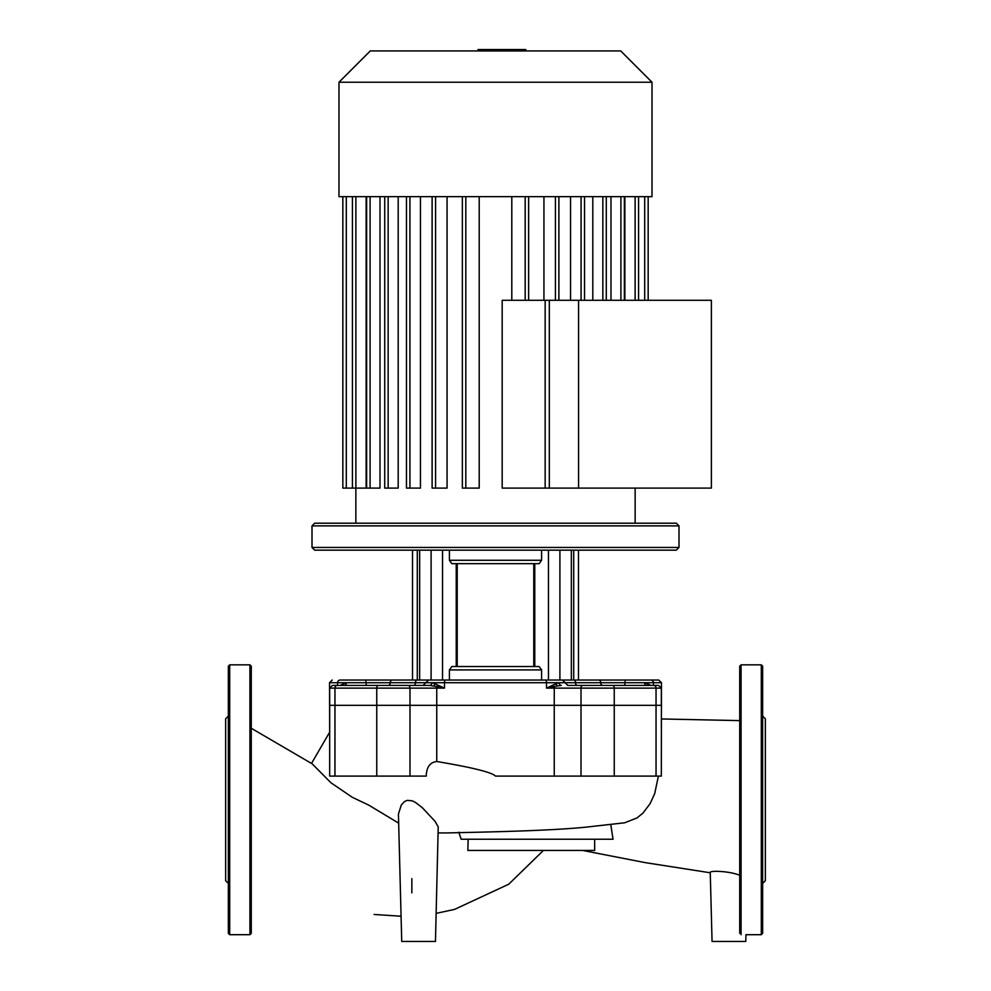 <?xml version="1.0" encoding="UTF-8"?>
<svg xmlns="http://www.w3.org/2000/svg" width="991" height="991" viewBox="0 0 991 991"><rect width="100%" height="100%" fill="white"/><g stroke="black" fill="none" stroke-linecap="round" stroke-linejoin="round"><path stroke-width="1.49" d="M229.701 934.699L249.93 934.699L251.28 933.349L251.28 666.2L249.93 664.85L229.701 664.85L228.351 666.2L228.351 933.349L229.701 934.699L229.701 664.85M228.351 883.427L225.651 880.739L225.651 718.822L228.351 716.121M739.72 933.349L739.72 666.2L741.07 664.85L761.299 664.85L762.649 666.2L762.649 716.121L765.349 718.822L765.349 880.739L762.649 883.427L762.649 853.908M739.72 875.264C728.732 870.841 709.457 870.519 710.25 872.464L712.058 941.45L745.789 941.45L745.963 934.699L761.299 934.699L761.299 664.85M761.299 934.699L762.649 933.349L762.649 666.2M762.649 912.315L762.649 886.685M762.649 832.019L762.649 771.283M762.649 745.653L762.649 716.121M411.847 878.67L411.847 892.866M435.458 941.45L401.727 941.45L398.432 814.069L401.318 804.952L404.613 801.508L407.214 800.381L412.021 800.765L415.328 802.338L422.315 807.677L435.123 821.428L438.22 826.89L435.458 941.45M329.669 733.935L329.545 682.725L346.33 682.725A2.7 1.697 -90 0 1 344.633 685.425M251.28 728.261L312.227 763.875L330.982 782.816L352.474 797.396L368.541 805.002L398.63 823.112M438.307 832.898L446.26 832.948C490.656 831.92 546.499 830.904 584.752 827.287L624.677 822.79L637.052 817.922L643.072 812.979L650.121 803.627L654.704 793.605L658.396 776.102M661.331 726.799L661.455 705.332L554.254 705.332L554.254 776.102L495.5 776.102C491.821 772.323 472.236 767.455 436.746 761.509C429.995 762.302 426.502 767.17 426.254 776.102L376.753 776.102L376.753 705.332L329.545 705.332L409.989 705.332L376.753 705.332L376.753 688.126A2.7 1.61 -90 0 1 378.351 685.425L332.369 685.425L329.669 688.126L334.958 688.126A2.7 2.168 -90 0 1 337.126 685.425M610.79 824.685L613.033 839.241L461.162 839.241L458.796 832.167M554.254 776.102L661.331 776.102L661.455 682.725L658.755 680.037L562.207 680.037M562.355 680.037L545.669 680.037A2.7 0.83 -90 0 1 546.499 682.725L546.499 688.126L554.254 688.126L554.254 705.332L409.989 705.332L436.746 705.332L436.746 688.126A2.7 0.954 -90 0 1 436.92 686.577L444.501 688.126L437.65 685.029A2.7 1.437 -68.2 0 1 436.92 686.577L429.673 685.425A2.7 2.106 90 0 0 431.779 682.725L559.221 682.725A2.7 2.106 -90 0 0 561.327 685.425L557.425 685.921A2.7 1.685 66.2 0 1 556.001 683.716L546.499 688.126L554.08 686.577A2.7 1.437 68.2 0 1 553.35 685.029M329.669 688.126L329.669 776.102L376.753 776.102M594.674 839.241L594.674 850.439L467.863 850.439L468.136 839.241M606.17 196.664L652.016 196.664L652.016 82.241L338.984 82.241L338.984 196.664L606.17 196.664M652.016 82.241L620.713 50.937L370.287 50.937L338.984 82.241M502.177 488.105L502.177 300.285L549.311 300.285L549.311 488.105L502.177 488.105M511.802 196.664L511.802 300.285M462.363 196.664L462.363 488.105L479.198 488.105L479.198 196.664M432.113 196.664L432.113 488.105L447.065 488.105L447.065 196.664M406.471 196.664L406.471 488.105L420.444 488.105L420.444 196.664M384.719 196.664L384.719 488.105L398.196 488.105L398.196 196.664M370.089 196.664L370.089 488.105L380.011 488.105L380.011 196.664M355.88 196.664L355.88 488.105L366.125 488.105L366.125 196.664M543.935 196.664L543.935 300.285M570.556 196.664L570.556 300.285M592.804 196.664L592.804 300.285M610.989 196.664L610.989 300.285M624.875 196.664L624.875 300.285M355.88 488.105L342.836 488.105L342.836 196.664M370.089 488.105L366.633 488.105L366.633 196.664M567.608 685.425L604.423 685.425M410.856 685.425L383.876 685.425M314.704 550.166L312.004 547.466L678.996 547.466L676.296 550.166L314.704 550.166M312.004 525.874L678.996 525.874L676.296 523.186L314.704 523.186L312.004 525.874L312.004 547.466M678.996 525.874L678.996 547.466M442.543 550.166L442.543 680.037L449.406 680.037L449.406 669.916L451.834 666.534L539.166 666.534L541.594 669.916L541.594 680.037L548.457 680.037L548.457 550.166M456.665 666.534L534.335 666.534M449.406 560.287L451.834 563.656L539.166 563.656L541.594 560.287L449.406 560.287L449.406 550.166M541.594 550.166L541.594 560.287M340.136 680.037L365.741 680.037L340.136 680.037A2.7 2.564 -90 0 0 337.572 682.725L337.572 685.425M428.793 680.037L365.741 680.037L366.013 682.725L431.779 682.725L434.999 683.716A2.7 1.685 -66.2 0 1 433.575 685.921M545.669 680.037L428.645 680.037M602.887 685.425A2.7 2.143 90 0 1 600.744 682.725L624.987 682.725L625.259 680.037L650.864 680.037A2.7 2.564 90 0 1 653.428 682.725L653.428 685.425M578.484 550.166L578.484 680.037L598.589 680.037A2.7 2.143 90 0 1 600.744 682.725L575.548 682.725A2.7 1.635 90 0 0 577.183 685.425L582.844 685.425M431.097 550.166L431.097 680.037L417.087 680.037A2.7 1.635 -90 0 0 415.452 682.725A2.7 1.635 -90 0 1 413.817 685.425M571.349 550.166L571.349 680.037L559.903 680.037L559.903 550.166M436.746 761.509L436.746 705.332L581.011 705.332L581.011 688.126L554.254 688.126A2.7 0.954 90 0 0 554.08 686.577L557.425 685.921M556.001 683.716L559.221 682.725L565.192 682.725L567.732 685.425M646.367 685.425A2.7 1.697 90 0 1 644.67 682.725L661.455 682.725M650.034 685.425A2.7 2.118 120.5 0 1 650.084 685.029L644.67 682.725L624.987 682.725L624.714 685.425M653.069 685.425L567.88 685.425M658.631 685.425L653.874 685.425A2.7 2.168 -90 0 1 656.042 688.126L661.331 688.126L658.631 685.425M581.011 776.102L581.011 705.332L661.331 705.332L661.331 688.126M437.65 685.029L434.999 683.716M366.286 685.425L366.013 682.725L346.33 682.725L340.916 685.029A2.7 2.118 -120.5 0 1 340.966 685.425M423.268 685.425L378.351 685.425M429.673 685.425L423.12 685.425L428.508 680.037M512.966 50.937L512.966 49.55L478.034 49.55L478.034 50.937M508.779 50.937L508.779 49.55M525.094 50.937L525.094 49.55L512.966 49.55M525.825 50.937L525.825 49.55L525.094 49.55M578.571 300.285L578.571 488.105L545.161 488.105L545.161 300.285L711.377 300.285L711.377 488.105L578.571 488.105M249.93 934.699L249.93 664.85M741.07 934.699L741.07 664.85M656.042 776.102L656.042 688.126L614.247 688.126A2.7 1.61 -90 0 0 612.649 685.425M334.958 776.102L334.958 688.126L409.989 688.126L409.989 776.102M614.247 776.102L614.247 688.126L581.011 688.126A2.7 1.722 -90 0 1 582.733 685.425M555.431 196.664L555.431 300.285M581.073 196.664L581.073 300.285M602.838 196.664L602.838 300.285M620.911 196.664L620.911 300.285M635.12 196.664L635.12 300.285M644.707 196.664L644.707 300.285M346.293 196.664L346.293 488.105M525.18 196.664L525.18 300.285M388.162 196.664L388.162 488.105M409.927 196.664L409.927 488.105M435.569 196.664L435.569 488.105M465.82 196.664L465.82 488.105M449.406 669.916L541.594 669.916M456.232 563.656L456.232 666.534M534.768 666.534L534.768 563.656M419.651 550.166L419.651 680.037M562.492 680.037L565.192 682.725L575.548 682.725A2.7 1.635 90 0 0 573.913 680.037M648.027 683.716A2.7 1.92 -63.3 0 0 648.176 685.425M392.411 680.037A2.7 2.143 -90 0 0 390.256 682.725A2.7 2.143 -90 0 1 388.113 685.425M342.824 685.425A2.7 1.92 63.3 0 0 342.973 683.716M445.331 680.037A2.7 0.83 -90 0 0 444.501 682.725L444.501 688.126L409.989 688.126A2.7 1.722 -90 0 0 408.267 685.425M495.537 50.937L495.537 49.55M482.233 50.937L482.233 49.55M329.545 732.374L311.496 763.454M661.455 718.958L739.72 720.606M582.609 850.439L645.203 862.628L710.262 872.774M543.415 850.439L508.755 884.207L454.559 909.404L436.189 913.368M401.07 916.229L374.09 914.47M355.856 488.105L355.856 523.186M558.887 300.285L558.887 196.664M584.529 300.285L584.529 196.664M606.281 196.664L606.281 300.285M624.367 196.664L624.367 300.285M638.563 196.664L638.563 300.285M635.144 488.105L635.144 523.186M648.164 196.664L648.164 300.285M352.437 488.105L352.437 196.664M528.637 300.285L528.637 196.664M457.223 563.656L457.223 666.534M533.777 666.534L533.777 563.656M573.715 550.166L573.715 680.037M412.516 680.037L412.516 550.166M417.285 550.166L417.285 680.037M329.545 682.725L332.245 680.037"/></g></svg>
